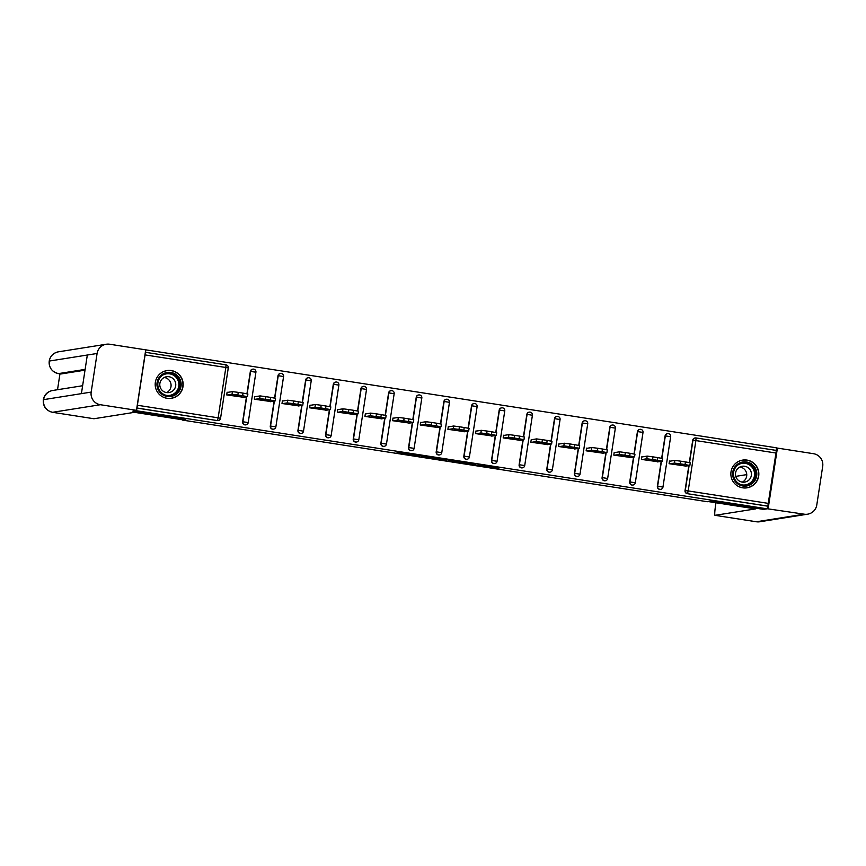 <?xml version="1.0" encoding="UTF-8"?>
<svg xmlns="http://www.w3.org/2000/svg" width="866" height="866" viewBox="0 0 866 866"><rect width="100%" height="100%" fill="white"/><g stroke="black" fill="none" stroke-linecap="round" stroke-linejoin="round"><path stroke-width="1.3" d="M475.228 464.988L496.716 468.311L499.606 467.856L478.194 464.522L486.757 466.049L475.228 464.988M167.062 398.306A14.04 13.986 81 0 0 183.17 384.417A14.04 13.986 81 0 0 166.986 370.561A14.04 13.986 81 0 0 167.062 398.306M742.736 487.839A14.04 13.986 81 0 0 758.843 473.94A14.04 13.986 81 0 0 742.66 460.095A14.04 13.986 81 0 0 742.736 487.839M397.039 452.507L416.449 455.884L421.222 455.668L397.213 451.933L418.31 455.364L416.405 455.668L397.039 452.507M767.157 508.829L763.596 509.392L710.769 501.176L707.36 501.717L182.38 420.075L185.789 419.534L132.974 411.318L136.536 410.755L767.157 508.829L767.828 506.123L687.268 493.674L767.557 506.155M448.447 460.809L472.446 464.544L475.337 464.079L451.316 460.355L448.447 460.809M443.5 460.084L421.385 456.609L426.159 456.393L448.328 459.868L443.533 459.868M776.347 450.428L696.058 437.947L776.347 450.428L767.828 506.123M776.098 450.396L776.488 447.809L145.434 349.799M136.536 410.755L145.878 349.734M685.959 466.092L669.082 463.7L669.494 461.037L670.208 461.145M137.856 405.331L218.145 417.823L217.496 420.53A2.695 2.685 81 0 0 218.329 420.53L218.07 420.573A2.695 2.685 -99 0 1 217.236 420.573L137.207 408.048M136.947 408.081L217.236 420.573M687.268 493.674A2.695 2.685 -99 0 1 685.028 490.589L688.838 465.637M689.314 462.574L692.724 440.242A2.695 2.685 -99 0 1 694.965 437.99L695.225 437.947A2.695 2.685 81 0 0 692.984 440.199L692.724 440.242M242.632 421.785L242.891 421.753A2.695 2.685 -99 0 0 245.143 424.827A2.695 2.685 81 0 0 245.976 424.827L245.717 424.87A2.695 2.685 -99 0 1 242.632 421.785L246.453 396.834M246.929 393.77L250.339 371.438A2.695 2.685 -99 0 1 252.58 369.187L252.84 369.143A2.695 2.685 81 0 0 250.599 371.395L250.339 371.438M270.289 426.094L270.549 426.05A2.695 2.685 -99 0 0 272.801 429.135A2.695 2.685 81 0 0 273.624 429.125L273.364 429.168A2.695 2.685 -99 0 1 270.289 426.094L274.1 401.142M274.576 398.068L277.986 375.736A2.695 2.685 -99 0 1 280.227 373.484L280.487 373.441A2.695 2.685 81 0 0 278.246 375.703L277.986 375.736M297.936 430.391L298.196 430.348A2.695 2.685 -99 0 0 300.448 433.433A2.695 2.685 81 0 0 301.271 433.433L301.011 433.465A2.695 2.685 -99 0 1 297.936 430.391L301.758 405.44M302.223 402.365L305.644 380.044A2.695 2.685 -99 0 1 307.874 377.782L308.134 377.749A2.695 2.685 81 0 0 305.904 380.001L305.644 380.044M325.584 434.689L325.843 434.645A2.695 2.685 -99 0 0 328.095 437.731A2.695 2.685 81 0 0 328.928 437.731L328.669 437.774A2.695 2.685 -99 0 1 325.584 434.689L329.405 409.737M329.87 406.663L333.291 384.342A2.695 2.685 -99 0 1 335.521 382.09L335.781 382.047A2.695 2.685 81 0 0 333.551 384.298L333.291 384.342M353.231 438.986L353.49 438.954A2.695 2.685 -99 0 0 355.742 442.028A2.695 2.685 81 0 0 356.575 442.028L356.316 442.071A2.695 2.685 -99 0 1 353.231 438.986L357.052 414.035M357.517 410.971L360.938 388.639A2.695 2.685 -99 0 1 363.168 386.388L363.439 386.344A2.695 2.685 81 0 0 361.198 388.596L360.938 388.639M380.878 443.295L381.137 443.251A2.695 2.685 -99 0 0 383.389 446.326A2.695 2.685 81 0 0 384.223 446.326L383.963 446.369A2.695 2.685 -99 0 1 380.878 443.295L384.699 418.343M385.175 415.269L388.585 392.937A2.695 2.685 -99 0 1 390.826 390.685L391.086 390.642A2.695 2.685 81 0 0 388.845 392.904L388.585 392.937M408.535 447.592L408.795 447.549A2.695 2.685 -99 0 0 411.047 450.634A2.695 2.685 81 0 0 411.87 450.634L411.61 450.666A2.695 2.685 -99 0 1 408.535 447.592L412.346 422.64M412.822 419.566L416.232 397.245A2.695 2.685 -99 0 1 418.473 394.983L418.733 394.95A2.695 2.685 81 0 0 416.492 397.202L416.232 397.245M436.183 451.89L436.442 451.846A2.695 2.685 -99 0 0 438.694 454.931A2.695 2.685 81 0 0 439.517 454.931L439.257 454.975A2.695 2.685 -99 0 1 436.183 451.89L440.004 426.938M440.469 423.864L443.89 401.543A2.695 2.685 -99 0 1 446.12 399.291L446.38 399.248A2.695 2.685 81 0 0 444.15 401.499L443.89 401.543M463.83 456.187L464.089 456.144A2.695 2.685 -99 0 0 466.341 459.229A2.695 2.685 81 0 0 467.175 459.229L466.915 459.272A2.695 2.685 -99 0 1 463.83 456.187L467.651 431.236M468.116 428.172L471.537 405.84A2.695 2.685 -99 0 1 473.767 403.588L474.027 403.545A2.695 2.685 81 0 0 471.797 405.797L471.537 405.84M491.477 460.495L491.736 460.452A2.695 2.685 -99 0 0 493.988 463.526A2.695 2.685 81 0 0 494.822 463.526L494.562 463.57A2.695 2.685 -99 0 1 491.477 460.495L495.298 435.533M495.763 432.47L499.184 410.138A2.695 2.685 -99 0 1 501.414 407.886L501.685 407.843A2.695 2.685 81 0 0 499.444 410.094L499.184 410.138M519.124 464.793L519.384 464.75A2.695 2.685 -99 0 0 521.635 467.835A2.695 2.685 81 0 0 522.469 467.835L522.209 467.867A2.695 2.685 -99 0 1 519.124 464.793L522.945 439.841M523.421 436.767L526.831 414.446A2.695 2.685 -99 0 1 529.072 412.184L529.332 412.14A2.695 2.685 81 0 0 527.091 414.403L526.831 414.446M546.782 469.091L547.041 469.047A2.695 2.685 -99 0 0 549.293 472.132A2.695 2.685 81 0 0 550.116 472.132L549.856 472.176A2.695 2.685 -99 0 1 546.782 469.091L550.592 444.139M551.068 441.065L554.478 418.743A2.695 2.685 -99 0 1 556.719 416.492L556.979 416.449A2.695 2.685 81 0 0 554.738 418.7L554.478 418.743M574.429 473.388L574.688 473.345A2.695 2.685 -99 0 0 576.94 476.43A2.695 2.685 81 0 0 577.763 476.43L577.503 476.473A2.695 2.685 -99 0 1 574.429 473.388L578.25 448.436M578.715 445.373L582.136 423.041A2.695 2.685 -99 0 1 584.366 420.789L584.626 420.746A2.695 2.685 81 0 0 582.396 422.998L582.136 423.041M602.076 477.686L602.335 477.653A2.695 2.685 -99 0 0 604.587 480.727A2.695 2.685 81 0 0 605.421 480.727L605.161 480.771A2.695 2.685 -99 0 1 602.076 477.686L605.897 452.734M606.362 449.671L609.783 427.339A2.695 2.685 -99 0 1 612.013 425.087L612.273 425.044A2.695 2.685 81 0 0 610.043 427.295L609.783 427.339M629.723 481.994L629.983 481.951A2.695 2.685 -99 0 0 632.234 485.036A2.695 2.685 81 0 0 633.068 485.025L632.808 485.068A2.695 2.685 -99 0 1 629.723 481.994L633.544 457.042M634.009 453.968L637.43 431.636A2.695 2.685 -99 0 1 639.66 429.384L639.931 429.341A2.695 2.685 81 0 0 637.69 431.604L637.43 431.636M657.37 486.291L657.63 486.248A2.695 2.685 -99 0 0 659.881 489.333A2.695 2.685 81 0 0 660.715 489.333L660.455 489.377A2.695 2.685 -99 0 1 657.37 486.291L661.191 461.34M661.667 458.266L665.077 435.944A2.695 2.685 -99 0 1 667.318 433.682L667.578 433.65A2.695 2.685 81 0 0 665.337 435.901L665.077 435.944M642.55 456.847L641.847 456.739L641.435 459.402L658.312 461.795M614.903 452.55L614.2 452.431L613.788 455.105L630.665 457.497M587.256 448.242L586.553 448.133L586.141 450.807L603.007 453.199M559.609 443.944L558.895 443.836L558.494 446.499L575.36 448.891M531.962 439.647L531.248 439.538L530.836 442.201L547.713 444.594M504.304 435.349L503.601 435.23L503.189 437.904L520.065 440.296M476.657 431.041L475.954 430.932L475.542 433.606L492.418 435.999M449.01 426.743L448.296 426.635L447.895 429.309L464.761 431.69M421.363 422.446L420.649 422.337L420.248 425L437.114 427.393M393.716 418.148L393.002 418.04L392.59 420.703L409.466 423.095M366.058 413.851L365.355 413.731L364.943 416.405L381.819 418.798M338.411 409.542L337.708 409.434L337.296 412.108L354.172 414.489M310.764 405.245L310.05 405.136L309.649 407.799L326.514 410.192M283.117 400.947L282.403 400.839L282.002 403.502L298.867 405.894M255.47 396.65L254.756 396.531L254.344 399.204L271.22 401.597M227.812 392.341L227.109 392.233L226.697 394.907L243.573 397.299M468.863 463.96L471.602 463.526L461.253 462.639L468.863 463.96M434.256 457.649L434.137 458.439L443.457 459.878L434.158 458.428L434.277 457.649M685.417 461.903L680.633 461.167L680.221 463.83L685.006 464.577L685.417 461.903L690.267 462.801L689.856 465.475L685.006 464.577M680.221 463.83L674.419 463.083L674.82 460.409L669.461 461.264M674.82 460.409L680.633 461.167M689.856 465.475L685.212 466.211M674.419 463.083L669.797 463.819M684.151 465.269L675.805 463.981L684.227 464.793M657.77 457.605L652.986 456.858L652.574 459.532L657.359 460.279L657.77 457.605L662.62 458.504L662.209 461.167L657.359 460.279M652.574 459.532L646.772 458.785L647.173 456.111L641.814 456.967M647.173 456.111L652.986 456.858M662.209 461.167L657.565 461.914M646.772 458.785L642.15 459.51M656.504 460.972L648.158 459.684L656.58 460.485M630.112 453.308L625.328 452.561L624.927 455.235L629.712 455.981L630.112 453.308L634.94 454.217M624.927 455.235L619.114 454.488L619.526 451.814L614.156 452.669M619.526 451.814L625.328 452.561M629.712 455.981L634.562 456.869L629.918 457.616M619.114 454.488L614.492 455.213M628.857 456.663L620.511 455.375L628.922 456.187M602.465 449.01L597.681 448.263L597.269 450.937L602.054 451.673L602.465 449.01L607.293 449.909M597.269 450.937L591.467 450.179L591.879 447.516L586.509 448.361M591.879 447.516L597.681 448.263M602.054 451.673L606.914 452.572L602.271 453.308M591.467 450.179L586.845 450.915M601.199 452.366L592.853 451.078L601.275 451.89M574.818 444.713L570.034 443.966L569.622 446.629L574.407 447.376L574.818 444.713L579.646 445.611M569.622 446.629L563.82 445.882L564.231 443.219L558.862 444.063M564.231 443.219L570.034 443.966M574.407 447.376L579.257 448.274L574.623 449.01M563.82 445.882L559.198 446.618M573.552 448.068L565.206 446.78L573.628 447.592M547.171 440.404L542.387 439.668L541.975 442.331L546.76 443.078L547.171 440.404L551.999 441.314M541.975 442.331L536.173 441.584L536.574 438.91L531.215 439.766M536.574 438.91L542.387 439.668M546.76 443.078L551.61 443.966L546.966 444.713M536.173 441.584L531.551 442.31M545.905 443.771L537.559 442.483L545.981 443.295M749.112 485.317A12.156 12.102 -99 0 1 733.448 478.378A12.156 12.102 -99 0 1 740.333 462.65A12.156 12.102 -99 0 1 756.007 469.589A12.156 12.102 -99 0 1 749.112 485.317M740.582 463.505A11.258 11.204 81 0 0 746.405 485.112A11.258 11.204 81 0 0 755.466 471.072A11.258 11.204 81 0 0 740.582 463.505M740.56 466.72A8.011 7.978 81 0 0 744.706 482.102A8.011 7.978 81 0 0 751.158 472.1A8.011 7.978 81 0 0 740.56 466.72M737.031 485.588A13.953 13.899 81 0 0 758.14 470.357A13.953 13.899 81 0 0 733.816 465.323M739.91 467.001A8.011 7.978 -99 0 1 742.314 482.113M173.449 395.784A12.156 12.102 -99 0 1 157.774 388.845A12.156 12.102 -99 0 1 164.659 373.127A12.156 12.102 -99 0 1 180.334 380.066A12.156 12.102 -99 0 1 173.449 395.784M164.908 373.971A11.258 11.204 81 0 0 170.732 395.578A11.258 11.204 81 0 0 179.792 381.538A11.258 11.204 81 0 0 164.908 373.971M164.886 377.186A8.011 7.978 81 0 0 169.043 392.569A8.011 7.978 81 0 0 175.484 382.566A8.011 7.978 81 0 0 164.886 377.186M161.357 396.065A13.953 13.899 81 0 0 182.466 380.824A13.953 13.899 81 0 0 158.142 375.79M164.248 377.468A8.011 7.978 -99 0 1 166.64 392.579M708.312 501.566L755.509 508.905L715.002 515.324A10.803 0.942 -81.2 0 0 715.002 515.324L756.386 521.765L804.222 514.188L767.168 508.732M746.741 474.622L735.775 476.365M804.222 514.188A11.074 11.031 81 0 0 816.79 504.943L822.7 466.33A11.074 11.031 81 0 0 813.477 453.697L777.408 448.09L768.153 508.58M715.966 502.756L715.652 504.802A10.803 0.942 -81.2 0 0 714.97 515.324L756.354 521.765A10.803 0.942 98.8 0 1 756.332 521.754L759.796 521.754A11.074 11.031 81 0 1 756.386 521.765A10.803 0.942 98.8 0 1 756.354 521.765M777.408 448.09L776.423 448.242M184.783 419.371L182.325 419.761L134.468 412.324L93.961 418.743A10.803 0.942 98.8 0 1 93.929 418.743A10.803 0.942 98.8 0 1 93.907 418.733M97.089 353.48L87.325 355.028L81.415 393.64L91.179 392.092L97.089 353.48A11.074 11.031 81 0 1 109.657 344.235L145.726 349.842L136.471 410.332L133.018 411.047M91.179 392.092A11.074 11.031 81 0 0 100.402 404.725L136.471 410.332M59.949 373.841L57.524 389.722M85.009 370.161L60.88 373.982A10.803 0.942 98.8 0 1 60.858 373.982A10.803 0.942 98.8 0 1 60.837 373.971M81.415 393.64L43.3 399.691C44.393 394.658 47.457 391.594 52.501 390.512A11.074 11.031 81 0 0 52.566 412.303L93.961 418.743M85.128 369.392L58.487 373.603A11.074 11.031 81 0 1 49.254 361.057L49.21 361.079C50.271 356.002 53.346 352.917 58.423 351.823A11.074 11.031 81 0 0 49.254 361.057L87.325 355.028M519.524 436.107L514.74 435.36L514.328 438.034L519.113 438.781L519.524 436.107L524.374 437.005L523.962 439.668L519.113 438.781M514.328 438.034L508.526 437.287L508.927 434.613L503.568 435.468M508.927 434.613L514.74 435.36M523.962 439.668L519.319 440.415M508.526 437.287L503.904 438.012M518.258 439.473L509.912 438.185L518.333 438.986M491.866 431.809L487.082 431.062L486.681 433.736L491.466 434.472L491.866 431.809L496.694 432.708M486.681 433.736L480.868 432.978L481.28 430.315L475.91 431.16M481.28 430.315L487.082 431.062M491.466 434.472L496.315 435.371L491.671 436.118M480.868 432.978L476.246 433.714M490.611 435.165L482.265 433.877L490.676 434.689M464.219 427.512L459.435 426.765L459.023 429.428L463.808 430.175L464.219 427.512L469.069 428.399L468.668 431.073L463.808 430.175M459.023 429.428L453.221 428.681L453.632 426.018L448.263 426.862M453.632 426.018L459.435 426.765M468.668 431.073L464.024 431.809M453.221 428.681L448.599 429.417M462.953 430.867L454.607 429.579L463.029 430.391M436.572 423.203L431.788 422.467L431.376 425.13L436.161 425.877L436.572 423.203L441.4 424.113M431.376 425.13L425.574 424.383L425.985 421.71L420.616 422.565M425.985 421.71L431.788 422.467M436.161 425.877L441.01 426.776L436.377 427.512M425.574 424.383L420.952 425.119M435.306 426.57L426.96 425.282L435.382 426.094M408.925 418.906L404.141 418.159L403.729 420.833L408.514 421.58L408.925 418.906L413.753 419.815M403.729 420.833L397.927 420.086L398.328 417.412L392.969 418.267M398.328 417.412L404.141 418.159M408.514 421.58L413.363 422.467L408.72 423.214M397.927 420.086L393.305 420.811M407.659 422.272L399.313 420.984L407.734 421.785M381.278 414.608L376.494 413.861L376.082 416.535L380.867 417.271L381.278 414.608L386.128 415.507L385.716 418.17L381.072 418.917M376.082 416.535L370.28 415.777L370.68 413.114L365.322 413.959M370.68 413.114L376.494 413.861M385.695 418.181L380.867 417.271M370.28 415.777L365.658 416.514M380.012 417.964L371.666 416.676L380.087 417.488M353.62 410.311L348.836 409.564L348.435 412.227L353.22 412.974L353.62 410.311L358.481 411.198L358.069 413.872L353.22 412.974M348.435 412.227L342.622 411.48L343.033 408.817L337.664 409.661M343.033 408.817L348.836 409.564M358.069 413.872L353.425 414.608M342.622 411.48L338 412.216M352.365 413.667L344.019 412.378L352.43 413.19M325.973 406.002L321.189 405.266L320.777 407.929L325.562 408.676L325.973 406.002L330.823 406.901L330.422 409.575L325.562 408.676M320.777 407.929L314.975 407.182L315.386 404.509L310.017 405.364M315.386 404.509L321.189 405.266M330.422 409.575L325.778 410.311M314.975 407.182L310.353 407.918M324.707 409.369L316.361 408.081L324.782 408.893M298.326 401.705L293.542 400.958L293.13 403.632L297.915 404.379L298.326 401.705L303.154 402.614M293.13 403.632L287.328 402.885L287.739 400.211L282.37 401.066M287.739 400.211L293.542 400.958M297.915 404.379L302.764 405.266L298.131 406.013M287.328 402.885L282.706 403.61M297.06 405.072L288.714 403.783L297.135 404.584M270.679 397.407L265.894 396.66L265.483 399.334L270.268 400.07L270.679 397.407L275.507 398.306M265.483 399.334L259.681 398.577L260.081 395.914L254.723 396.758M260.081 395.914L265.894 396.66M270.268 400.07L275.117 400.969L270.473 401.716M259.681 398.577L255.059 399.313M269.413 400.763L261.067 399.475L269.488 400.287M243.032 393.11L238.247 392.363L237.836 395.026L242.621 395.773L243.032 393.11L247.86 394.008M237.836 395.026L232.034 394.279L232.434 391.616L227.076 392.46M232.434 391.616L238.247 392.363M242.621 395.773L247.47 396.671L242.826 397.407M232.034 394.279L227.412 395.015M241.766 396.466L233.419 395.177L241.841 395.989M776.185 453.059L695.896 440.577L688.189 490.925L768.478 503.406M696.058 437.947A2.695 2.695 0 0 0 695.225 437.947A2.695 2.685 81 0 1 696.058 437.947L695.896 440.577L692.984 440.199L689.553 462.617M685.028 490.589L688.189 490.925L687.539 493.631A2.695 2.685 -99 0 1 685.287 490.546L689.098 465.594M220.57 418.267L220.559 418.278A2.695 2.695 0 0 1 218.329 420.53A2.695 2.685 81 0 0 220.559 418.278L228.278 367.92A2.695 2.695 0 0 0 226.026 364.846L145.737 352.354L226.015 364.846L225.853 367.476L228.278 367.92L220.57 418.267L218.145 417.823L225.853 367.476L145.564 354.984M661.905 458.32L665.337 435.901L670.663 436.724L662.955 487.071L670.652 436.724A2.695 2.695 0 0 0 668.411 433.65A2.695 2.685 81 0 0 667.578 433.65A2.695 2.695 0 0 1 668.411 433.65M662.966 487.071A2.695 2.695 0 0 1 660.715 489.333A2.695 2.685 81 0 0 662.955 487.071L657.63 486.248L661.451 461.297M668.422 433.65A2.695 2.685 -99 0 1 670.663 436.713M634.258 454.022L637.69 431.604L643.016 432.426L635.308 482.763M640.775 429.352A2.695 2.685 -99 0 1 643.005 432.415L635.298 482.773A2.695 2.695 0 0 1 633.068 485.025A2.695 2.685 81 0 0 635.298 482.773L629.983 481.951L633.804 456.999M615.358 428.129L607.651 478.476L615.358 428.129A2.695 2.695 0 0 0 613.117 425.044A2.695 2.685 -99 0 1 615.358 428.118L610.043 427.295L606.611 449.714M607.661 478.476A2.695 2.695 0 0 1 605.421 480.727A2.695 2.685 81 0 0 607.651 478.476L602.335 477.653L606.157 452.702M587.711 423.831L580.003 474.178L587.711 423.831M580.014 474.167A2.695 2.695 0 0 1 577.763 476.43A2.695 2.685 81 0 0 580.003 474.178L574.688 473.345L578.51 448.393M578.964 445.416L582.396 422.998L587.722 423.82A2.695 2.695 0 0 0 585.47 420.746A2.695 2.685 -99 0 1 587.711 423.81M560.064 419.523L552.356 469.881L560.064 419.523A2.695 2.695 0 0 0 557.812 416.449A2.695 2.685 -99 0 1 560.064 419.512L554.738 418.7L551.306 441.119M552.367 469.87A2.695 2.695 0 0 1 550.116 472.132A2.695 2.685 81 0 0 552.356 469.881L547.041 469.047L550.852 444.096M523.659 436.821L527.091 414.403L532.417 415.225L524.709 465.562A2.695 2.685 81 0 1 522.469 467.835A2.695 2.695 0 0 0 524.72 465.572L524.709 465.572M532.417 415.215A2.695 2.685 -99 0 0 530.176 412.151A2.695 2.695 0 0 1 532.417 415.225L524.72 465.572L519.384 464.75L523.205 439.798M496.012 432.513L499.444 410.094L504.77 410.917L497.052 461.275A2.695 2.685 81 0 1 494.822 463.526A2.695 2.695 0 0 0 497.062 461.275L504.759 410.928A2.695 2.695 0 0 0 502.518 407.843A2.695 2.685 81 0 0 501.685 407.843A2.695 2.695 0 0 1 502.518 407.843M497.062 461.275L491.736 460.452L495.558 435.501M468.365 428.215L471.797 405.797L477.123 406.619L469.404 456.977L477.112 406.63A2.695 2.695 0 0 0 474.871 403.545A2.695 2.685 -99 0 1 477.112 406.609M469.415 456.967A2.695 2.695 0 0 1 467.175 459.229A2.695 2.685 81 0 0 469.404 456.977L464.089 456.144L467.911 431.192M449.465 402.322L441.757 452.68A2.695 2.685 81 0 1 439.517 454.931A2.695 2.695 0 0 0 441.768 452.669L449.465 402.322A2.695 2.695 0 0 0 447.224 399.248A2.695 2.685 -99 0 1 449.465 402.311L444.15 401.499L440.718 423.918M441.768 452.669L436.442 451.846L440.264 426.895M421.818 398.024L414.11 448.371L421.818 398.024A2.695 2.685 -99 0 0 419.577 394.95A2.695 2.685 81 0 0 418.733 394.95A2.695 2.695 0 0 1 421.829 398.024L416.492 397.202L413.06 419.62M414.121 448.371A2.695 2.695 0 0 1 411.87 450.634A2.695 2.685 81 0 0 414.11 448.371L408.795 447.549L412.606 422.597M385.413 415.312L388.845 392.904L394.171 393.716L386.463 444.063M394.171 393.716A2.695 2.695 0 0 0 391.919 390.642A2.695 2.685 -99 0 1 394.171 393.716L386.463 444.074A2.695 2.695 0 0 1 384.223 446.326A2.695 2.685 81 0 0 386.463 444.074L381.137 443.251L384.959 418.3M366.513 389.429L358.805 439.776L366.513 389.429A2.695 2.695 0 0 0 364.272 386.344A2.695 2.685 -99 0 1 366.513 389.408L361.198 388.596L357.766 411.014M358.816 439.766A2.695 2.695 0 0 1 356.575 442.028A2.695 2.685 81 0 0 358.805 439.776L353.49 438.954L357.312 413.991M330.119 406.717L333.551 384.298L338.877 385.121L331.158 435.457M338.877 385.121A2.695 2.695 0 0 0 336.625 382.047A2.695 2.685 -99 0 1 338.866 385.11L331.158 435.479A2.695 2.685 81 0 1 328.928 437.731A2.695 2.695 0 0 0 331.169 435.468L325.843 434.645L329.665 409.694M311.219 380.824L303.511 431.171L311.219 380.824A2.695 2.695 0 0 0 308.978 377.749A2.695 2.685 -99 0 1 311.219 380.813L305.904 380.001L302.472 402.419M303.522 431.171A2.695 2.695 0 0 1 301.271 433.433A2.695 2.685 81 0 0 303.511 431.171L298.196 430.348L302.017 405.396M274.814 398.111L278.246 375.703L283.583 376.526L275.864 426.873L283.572 376.526A2.695 2.695 0 0 0 281.32 373.441A2.695 2.685 -99 0 1 283.572 376.515M275.875 426.873A2.695 2.695 0 0 1 273.624 429.125A2.695 2.685 81 0 0 275.864 426.873L270.549 426.05L274.36 401.099M255.914 372.228L248.217 422.576L255.914 372.228A2.695 2.695 0 0 0 253.673 369.143A2.695 2.685 -99 0 1 255.925 372.218L250.599 371.395L247.167 393.814M248.228 422.576A2.695 2.695 0 0 1 245.976 424.827A2.695 2.685 81 0 0 248.217 422.576L242.891 421.753L246.713 396.801M640.753 429.341A2.695 2.685 81 0 0 639.931 429.341A2.695 2.695 0 0 1 643.016 432.426M613.106 425.044A2.695 2.685 81 0 0 612.273 425.044A2.695 2.695 0 0 1 613.117 425.044M585.459 420.746A2.695 2.685 81 0 0 584.626 420.746A2.695 2.695 0 0 1 585.47 420.746M557.812 416.449A2.695 2.685 81 0 0 556.979 416.449A2.695 2.695 0 0 1 557.812 416.449M530.154 412.14A2.695 2.685 81 0 0 529.332 412.14A2.695 2.695 0 0 1 530.165 412.14M502.529 407.843A2.695 2.685 -99 0 1 504.759 410.917M474.86 403.545A2.695 2.685 81 0 0 474.027 403.545A2.695 2.695 0 0 1 474.871 403.545M447.213 399.248A2.695 2.685 81 0 0 446.38 399.248A2.695 2.695 0 0 1 447.224 399.248M391.908 390.642A2.695 2.685 81 0 0 391.086 390.642A2.695 2.695 0 0 1 391.919 390.642M364.261 386.344A2.695 2.685 81 0 0 363.439 386.344A2.695 2.695 0 0 1 364.272 386.344M336.614 382.047A2.695 2.685 81 0 0 335.781 382.047A2.695 2.695 0 0 1 336.625 382.047M308.967 377.749A2.695 2.685 81 0 0 308.134 377.749A2.695 2.695 0 0 1 308.978 377.749M281.32 373.441A2.695 2.685 81 0 0 280.487 373.441A2.695 2.695 0 0 1 281.32 373.441M253.662 369.143A2.695 2.685 81 0 0 252.84 369.143A2.695 2.695 0 0 1 253.673 369.143M226.037 364.846A2.695 2.685 -99 0 1 228.267 367.909M496.857 467.391L496.716 468.311M494.973 467.088L494.822 468.073M472.565 463.754L472.446 464.544M450.103 460.539L450.017 461.102M461.394 461.87L461.286 462.628M423.052 456.339L422.965 456.902M445.514 459.554L445.395 460.333M434.905 457.746L434.819 458.32M418.484 455.202L418.343 456.122M742.465 462.953A11.258 11.204 -99 0 1 747.867 484.624A11.258 11.204 -99 0 1 745.983 485.176M741.513 484.798A10.879 10.836 81 0 0 753.821 470.206A10.879 10.836 81 0 0 738.33 464.696M166.792 373.43A11.258 11.204 -99 0 1 172.193 395.091A11.258 11.204 -99 0 1 170.31 395.643M165.839 395.264A10.879 10.836 81 0 0 178.147 380.683A10.879 10.836 81 0 0 162.656 375.162M100.402 404.725L52.566 412.303A10.803 0.942 98.8 0 1 52.545 412.303A10.803 0.942 98.8 0 1 52.523 412.292M49.21 361.079C48.886 367.769 51.971 371.947 58.466 373.603L60.88 373.982M461.372 461.87L461.253 462.639M634.562 456.869L634.973 454.206M606.914 452.572L607.315 449.898M579.257 448.274L579.668 445.6M551.61 443.966L552.021 441.303M742.541 460.203L741.112 460.431M746.903 487.764L745.474 487.991M166.867 370.67L165.438 370.897M171.241 398.241L169.801 398.468M807.621 514.177L759.796 521.754M106.258 344.246L58.423 351.823M82.627 385.738L52.501 390.512M43.3 399.691C42.932 406.414 46.006 410.625 52.545 412.303L93.929 418.743M58.466 373.603L60.858 373.982M496.315 435.371L496.727 432.697M441.01 426.776L441.422 424.102M413.363 422.467L413.775 419.804M302.764 405.266L303.176 402.603M275.117 400.969L275.529 398.306M247.47 396.671L247.882 393.998"/></g></svg>
